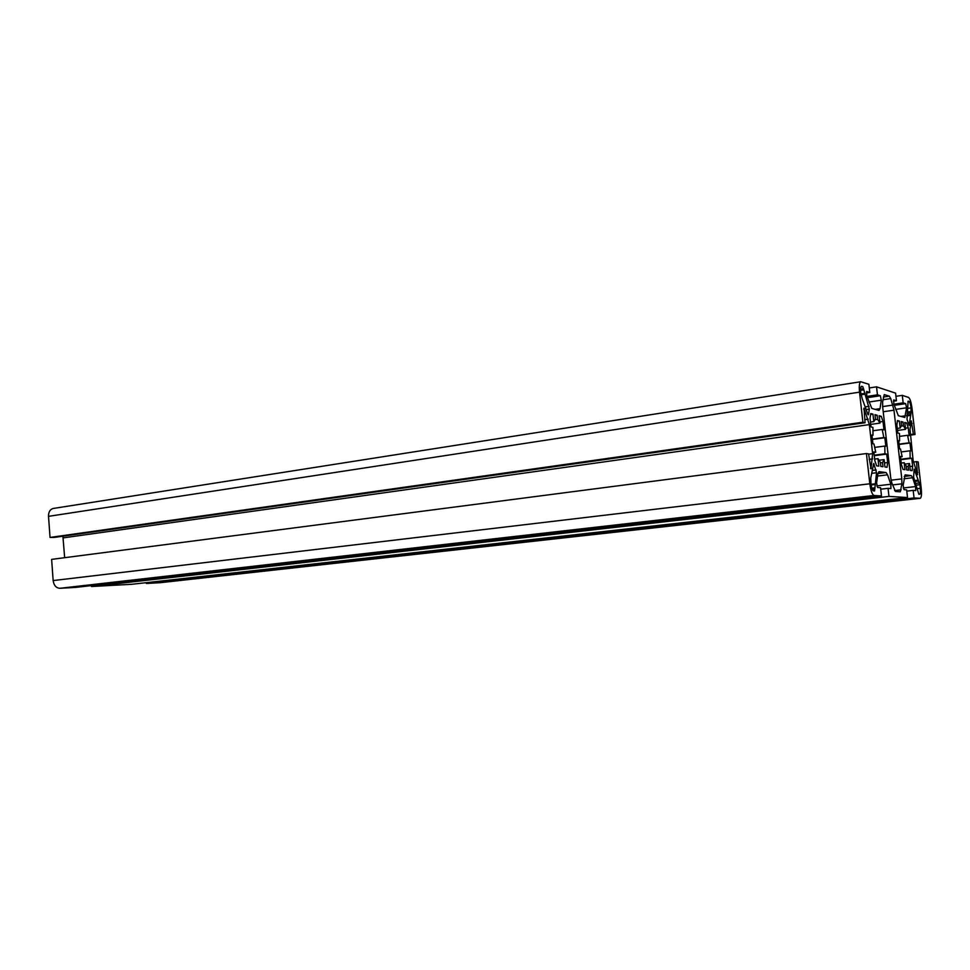 <?xml version="1.0" encoding="UTF-8"?>
<svg xmlns="http://www.w3.org/2000/svg" width="970" height="970" viewBox="0 0 970 970"><rect width="100%" height="100%" fill="white"/><g stroke="black" fill="none" stroke-linecap="round" stroke-linejoin="round"><path stroke-width="1.45" d="M911.036 412.953L909.157 425.357L906.998 419.319L908.114 401.18L908.999 401.447C909.884 402.089 910.575 404.235 911.072 407.897L911.036 412.953M914.14 469.128L919.912 484.721L920.324 488.31C920.651 491.79 920.457 493.778 919.742 494.263L918.845 494.215L913.594 477.143L914.14 469.128M862.209 398.706L860.717 392.523C860.378 388.885 860.632 386.8 861.469 386.278L862.779 386.618L863.482 388.655L869.338 409.097L868.538 414.275L868.295 414.869L867.835 414.226L862.209 398.706M873.715 463.454L876.553 472.754L874.576 490.99L873.509 490.917C872.406 490.42 871.569 488.092 870.999 483.897L870.769 477.967L873.715 463.454M865.07 422.75L862.9 422.229L859.517 392.159C858.959 386.096 859.371 382.629 860.778 381.743L868.877 384.29L869.799 392.438L866.634 391.48L866.756 395.796L871.824 408.443L879.002 410.419L880.045 408.649L881.293 400.186L880.36 395.736L877.45 394.826L876.54 386.836L895.589 393.141L896.45 400.768L893.697 399.919L893.831 403.969L898.353 415.73L904.828 417.452L906.562 407.812L905.701 403.653L903.155 402.853L902.294 395.36L908.538 397.433C910.018 398.512 911.169 402.089 911.994 408.188L915.025 434.512L913.352 434.123L911.303 420.883L910.018 429.467L913.11 460.313L917.535 474.73L916.504 461.647L918.178 461.926L921.221 488.395C921.779 494.191 921.452 497.501 920.263 498.313L914.043 497.949L913.182 490.396L915.716 490.602L915.595 486.564L912.637 477.749L911.303 475.615L905.107 474.863L903.118 485.4L904.016 489.644L906.635 489.862L907.52 497.549L888.956 496.41L888.047 488.334L890.945 488.565L890.836 484.248L887.55 474.827L886.046 472.536L878.965 471.675L877.898 473.712L876.589 482.927L877.559 487.474L880.566 487.716L881.5 495.949L874.031 495.488C872.188 494.688 870.793 490.796 869.823 483.8L866.416 453.548L868.574 453.887L870.999 468.849L872.636 453.669L869.35 424.617L864.003 408.127L865.07 422.75L54.526 537.38L50.04 537.441L48.524 516.343C48.476 512.051 50.003 509.444 53.107 508.486L53.483 508.425M899.59 440.829L899.481 433.445L897.808 433.069L896.874 424.945L897.468 420.543L899.384 421.041L900.184 428.025L901.603 425.357L901.166 421.513L903.058 422.011L903.494 425.83L905.592 429.334L904.804 422.459L906.647 422.944L908.235 427.782L909.145 435.663L907.556 435.3L909.108 442.817L909.981 443.011L910.891 450.965L910.018 450.795L910.163 458.058L911.739 458.325L912.649 466.23L912.127 470.656L910.296 470.414L909.508 463.514L908.138 466.34L908.575 470.183L906.695 469.929L906.259 466.061L904.149 462.69L904.949 469.686L903.046 469.431L901.397 464.569L900.475 456.421L902.136 456.7L900.524 449.013L899.602 448.831L898.669 440.635L899.59 440.829L898.705 440.95M901.227 463.054L904.149 462.69M909.508 463.514L904.828 464.096M906.307 466.558L908.138 466.34M910.018 450.795L901.045 451.959M900.79 459.234L910.163 458.058M907.556 435.3L899.42 436.391M899.069 444.151L909.108 442.817M903.494 425.83L900.875 426.194M897.505 430.437L905.592 429.334M900.184 428.025L897.274 428.425M872.988 435.263L872.927 427.382L871.011 426.945L870.041 418.252L870.757 413.559L872.952 414.141L873.8 421.598L875.449 418.785L874.976 414.663L877.159 415.233L877.62 419.331L879.972 423.102L879.135 415.754L881.257 416.312L883.015 421.489L883.973 429.904L882.166 429.492L883.864 437.531L884.858 437.749L885.828 446.236L884.822 446.054L884.919 453.79L886.713 454.093L887.671 462.544L887.029 467.261L884.943 466.982L884.106 459.61L882.518 462.605L882.979 466.715L880.833 466.424L880.372 462.29L877.983 458.664L878.832 466.146L876.662 465.855L874.819 460.641L873.837 451.923L875.74 452.238L873.982 444.005L872.915 443.811L871.933 435.033L872.988 435.263L871.969 435.397M874.649 459.089L877.983 458.664M884.106 459.61L878.82 460.277M880.433 462.86L882.518 462.605M884.822 446.054L874.601 447.4M874.2 455.172L884.919 453.79M882.166 429.492L872.842 430.777M872.382 439.083L883.864 437.531M877.62 419.331L874.552 419.767M870.733 424.399L879.972 423.102M873.8 421.598L870.466 422.059M881.5 495.949L75.587 587.408L59.825 588.293C56.102 588.002 53.883 585.431 53.156 580.569L51.628 559.387L866.416 453.548M888.047 488.334L880.736 489.183M888.956 496.41L91.507 586.523L91.447 585.613M907.52 497.549L131.884 584.279L91.507 586.523M913.182 490.396L906.78 491.123M914.043 497.949L146.373 583.479L146.312 582.667M160.377 582.679L146.373 583.479M916.504 461.647L913.364 462.047M913.352 434.123L910.151 434.548M915.025 434.512L910.224 435.166M902.294 395.36L895.953 396.318M903.155 402.853L893.916 404.211M905.701 403.653L894.279 405.327M896.45 400.768L893.394 401.216M876.54 386.836L869.29 387.951M877.45 394.826L866.962 396.415M880.36 395.736L867.41 397.688M869.799 392.438L866.283 392.971M862.9 422.229L50.04 537.441M64.663 557.689L62.892 536.192M900.196 491.802L895.48 491.438L891.794 482.866L890.702 477.676L882.676 406.963L882.615 402.016L884.228 394.596L889.296 396.148L890.751 398.585L893.976 410.189L901.809 478.901L901.894 483.836L900.318 491.79M902.136 456.7L900.524 456.906M875.74 452.238L873.897 452.481M872.952 414.141L870.563 414.481M877.159 415.233L875.086 415.536M881.257 416.312L879.232 416.591M883.015 421.489L879.838 421.938M884.858 437.749L872.43 439.422M886.713 454.093L874.261 455.694M887.671 462.544L884.482 462.945M899.384 421.041L897.323 421.332M903.058 422.011L901.251 422.253M906.647 422.944L904.889 423.187M908.235 427.782L905.459 428.158M909.981 443.011L899.105 444.442M911.739 458.325L900.839 459.695M912.649 466.23L909.86 466.57M910.563 414.59L906.889 415.111M874.164 464.193L873.4 464.291M864.67 409.037L863.652 409.182M881.293 400.186L868.902 402.029M906.562 407.812L895.637 409.388M912.115 423.369L910.745 423.563M874.031 495.488L59.825 588.293M869.823 483.8L53.156 580.569M886.046 472.536L877.923 473.53M887.55 474.827L877.571 476.04M890.836 484.248L876.795 485.897M911.303 475.615L904.234 476.464M912.637 477.749L903.943 478.78M915.595 486.564L903.288 487.983M920.13 498.325L159.989 582.715M917.753 472.438L916.565 472.584M905.531 415.778L900.912 416.433M880.045 408.649L875.158 409.364M859.517 392.159L48.524 516.343M868.198 419.185L864.731 419.67M869.35 424.617L63.22 537.877M872.636 453.669L868.611 454.19M872.673 458.907L869.193 459.356M871.327 468.134L870.454 468.243M874.807 489.122L872.297 489.413M874.661 487.861L871.848 488.189M874.807 484.527L871.133 484.964M874.976 483.848L871.048 484.309M876.553 472.754L872.078 473.299M876.201 469.977L872.503 470.426M869.338 409.097L866.21 409.558M868.538 414.275L867.883 414.372M869.059 406.345L865.288 406.903M864.864 394.196L860.972 394.79M864.537 393.42L860.875 393.978M863.627 389.904L860.56 390.376M863.482 388.655L860.572 389.103M862.779 386.618L860.948 386.897M920.324 488.31L917.523 488.637M919.912 484.721L916.274 485.145M919.342 482.999L915.692 483.424M919.087 482.975L915.68 483.375M918.202 481.059L915.025 481.423M917.959 480.174L914.734 480.55M910.515 415.402L906.78 415.936M911.485 411.462L907.277 412.068M911.072 407.897L907.738 408.382M908.999 401.447L907.944 401.604M901.142 489.814L894.582 490.565M901.894 483.836L892.521 484.939M901.809 478.901L891.09 480.174M893.976 410.189L883.209 411.753M892.909 405.084L882.627 406.6M890.751 398.585L882.955 399.749M889.296 396.148L883.343 397.045M910.951 412.941L907.095 413.499M920.154 498.325L160.305 582.691M860.778 381.743L53.107 508.486"/></g></svg>
